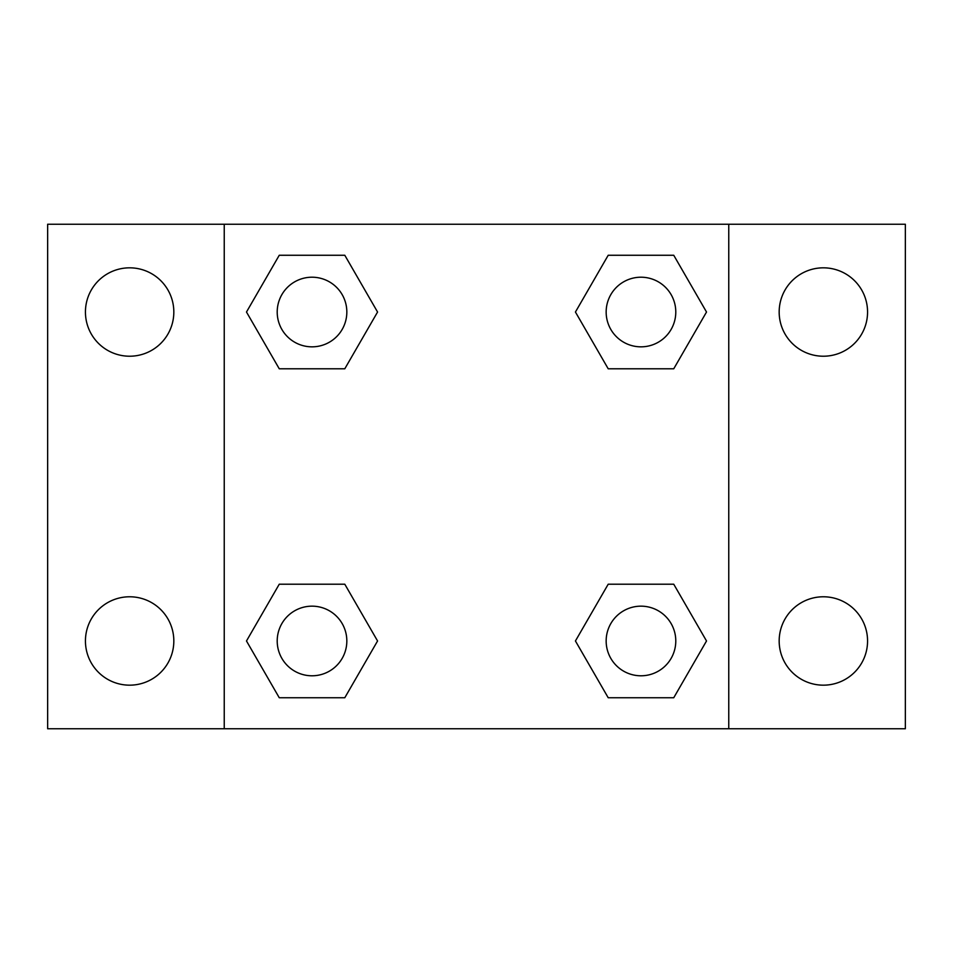 <?xml version="1.0" encoding="UTF-8"?>
<svg xmlns="http://www.w3.org/2000/svg" width="953" height="953" viewBox="0 0 953 953"><rect width="100%" height="100%" fill="white"/><g stroke="black" fill="none" stroke-linecap="round" stroke-linejoin="round"><path stroke-width="1.43" d="M129.632 685.171A44.195 44.195 0 0 0 167.907 618.878A44.195 44.195 0 0 0 91.357 618.878A44.195 44.195 0 0 0 129.632 685.171M823.368 685.171A44.195 44.195 0 0 0 861.643 618.878A44.195 44.195 0 0 0 785.093 618.878A44.195 44.195 0 0 0 823.368 685.171M823.368 356.219A44.195 44.195 0 0 0 861.643 289.926A44.195 44.195 0 0 0 785.093 289.926A44.195 44.195 0 0 0 823.368 356.219M129.632 356.219A44.195 44.195 0 0 0 167.907 289.926A44.195 44.195 0 0 0 91.357 289.926A44.195 44.195 0 0 0 129.632 356.219M905.35 728.759L47.65 728.759L47.65 224.241L905.35 224.241L905.35 728.759M279.253 584.213L344.795 584.213L377.567 640.976L344.795 697.739L279.253 697.739L246.482 640.976L279.253 584.213L344.795 584.213L279.253 584.213M608.205 255.261L673.747 255.261L706.518 312.024L673.747 368.787L608.205 368.787L575.433 312.024L608.205 255.261L673.747 255.261L608.205 255.261M224.241 728.759L224.241 224.241M728.759 224.241L728.759 728.759M279.253 255.261L344.795 255.261L377.567 312.024L344.795 368.787L279.253 368.787L246.482 312.024L279.253 255.261L344.795 255.261L279.253 255.261M608.205 584.213L673.747 584.213L706.518 640.976L673.747 697.739L608.205 697.739L575.433 640.976L608.205 584.213L673.747 584.213L608.205 584.213M673.747 697.739L608.205 697.739L673.747 697.739M675.784 640.976A34.808 34.808 0 0 0 623.572 610.825A34.808 34.808 0 0 0 623.572 671.126A34.808 34.808 0 0 0 675.784 640.976M344.795 697.739L279.253 697.739L344.795 697.739M346.832 640.976A34.808 34.808 0 0 0 294.62 610.825A34.808 34.808 0 0 0 294.62 671.126A34.808 34.808 0 0 0 346.832 640.976M673.747 368.787L608.205 368.787L673.747 368.787M675.784 312.024A34.808 34.808 0 0 0 623.572 281.874A34.808 34.808 0 0 0 623.572 342.175A34.808 34.808 0 0 0 675.784 312.024M344.795 368.787L279.253 368.787L344.795 368.787M346.832 312.024A34.808 34.808 0 0 0 294.62 281.874A34.808 34.808 0 0 0 294.62 342.175A34.808 34.808 0 0 0 346.832 312.024"/></g></svg>
